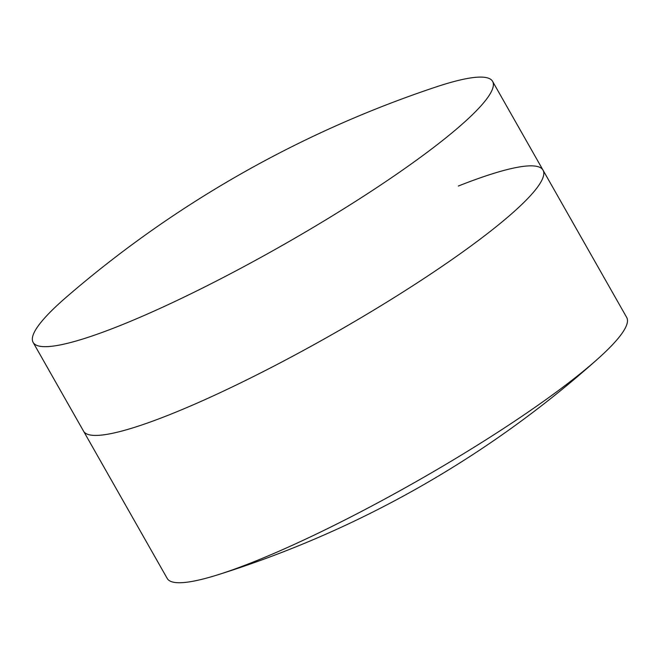 <?xml version="1.0" encoding="UTF-8"?>
<svg xmlns="http://www.w3.org/2000/svg" width="660" height="660" viewBox="0 0 660 660"><rect width="100%" height="100%" fill="white"/><g stroke="black" fill="none" stroke-linecap="round" stroke-linejoin="round"><path stroke-width="0.99" d="M217.478 574.909A1033.568 1033.568 0 0 0 597.919 358.784A264.214 38.75 -29.6 0 1 251.905 562.551A264.214 38.75 -29.6 0 1 217.478 574.909A264.214 38.75 -29.6 0 1 167.227 578.465L83.54 431.145A264.214 38.75 -29.6 0 0 90.354 435.014A264.214 38.75 -29.6 0 0 168.218 415.231A264.214 38.75 -29.6 0 0 402.922 292.066A264.214 38.75 -29.6 0 0 542.842 177.961A264.214 38.75 -29.6 0 0 543.015 170.131A264.214 38.75 -29.6 0 0 458.337 186.037M66.965 296.604A264.214 38.75 -29.6 0 0 33.124 342.391A264.214 38.75 -29.6 0 0 117.802 326.477A264.214 38.75 -29.6 0 0 370.673 191.623A264.214 38.75 -29.6 0 0 492.591 81.378A264.214 38.75 -29.6 0 0 435.938 86.996A1094.313 1094.313 0 0 0 66.965 296.604M33.124 342.391L83.54 431.145A264.214 38.75 -29.6 0 0 90.354 435.014A264.214 38.75 -29.6 0 0 168.218 415.231A264.214 38.75 -29.6 0 0 402.922 292.066A264.214 38.75 -29.6 0 0 542.842 177.961A264.214 38.75 -29.6 0 0 543.015 170.131L492.591 81.378M597.919 358.784A264.214 38.75 -29.6 0 0 626.703 317.452L543.015 170.131"/></g></svg>
